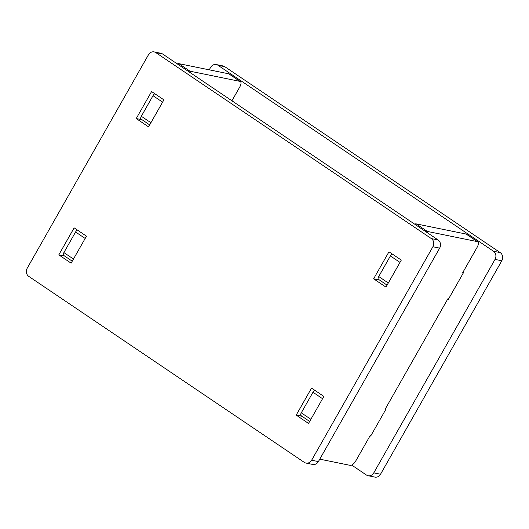 <?xml version="1.0" encoding="UTF-8"?>
<svg xmlns="http://www.w3.org/2000/svg" width="529" height="529" viewBox="0 0 529 529"><rect width="100%" height="100%" fill="white"/><g stroke="black" fill="none" stroke-linecap="round" stroke-linejoin="round"><path stroke-width="0.79" d="M148.556 126.867L163.897 99.862L151.578 91.55L136.237 118.549L148.556 126.867M71.124 263.171L86.465 236.172L74.146 227.854L58.805 254.859L71.124 263.171M305.96 463.06A5.991 5.316 -78.5 0 1 304.228 462.333L28.764 276.383A5.991 5.316 -78.5 0 1 27.204 268.216L148.47 54.758A5.991 5.316 -78.5 0 1 154.144 51.908L160.895 53.284A5.991 5.316 101.5 0 1 162.621 54.011L438.091 239.961A5.991 5.316 101.5 0 1 439.652 248.127L318.385 461.592A5.991 5.316 101.5 0 1 312.712 464.436L305.96 463.06A5.991 5.316 -78.5 0 0 311.634 460.21L318.385 461.592M439.652 248.127L432.894 246.752L311.634 460.21M432.894 246.752A5.991 5.316 -78.5 0 0 431.34 238.586L438.091 239.961M162.621 54.011L155.87 52.635L431.34 238.586M155.87 52.635A5.991 5.316 -78.5 0 0 154.144 51.908M308.519 423.425L296.2 415.106L311.541 388.101L323.86 396.419L308.519 423.425M385.952 287.115L373.633 278.803L388.974 251.797L401.293 260.109L385.952 287.115M64.624 256.043L58.805 254.859M142.056 119.739L136.237 118.549M302.019 416.29L296.2 415.106M379.458 279.986L373.633 278.803M448.599 298.892L447.904 298.746L385.079 409.34L385.773 409.479M371.166 435.195L370.472 435.056L355.858 460.772A5.991 2.585 124 0 1 350.238 465.368L319.767 459.165M414.683 224.157A5.991 2.585 -56 0 1 416.158 223.879L427.359 231.438L477.343 241.621A5.991 2.585 124 0 1 477.773 241.799A5.991 2.585 124 0 1 477.125 247.314L462.511 273.03L463.206 273.176M416.158 223.879L466.148 234.063A5.991 2.585 -56 0 1 466.578 234.235L477.773 241.799M427.359 231.438A5.991 2.585 124 0 0 425.885 231.715M301.18 415.668A2.995 1.296 -56 0 1 300.968 415.576A2.995 1.296 -56 0 1 301.292 412.818L310.867 419.285M322.558 398.714L312.976 392.247L301.292 412.818M312.976 392.247A2.995 1.296 -56 0 1 314.742 390.263M378.612 279.358A2.995 1.296 -56 0 1 378.4 279.272A2.995 1.296 -56 0 1 378.724 276.515L388.299 282.982M399.99 262.404L390.409 255.937L378.724 276.515M390.409 255.937A2.995 1.296 -56 0 1 392.174 253.953M177.288 63.91A5.991 2.585 -56 0 1 178.762 63.632L189.964 71.19L239.948 81.373A5.991 2.585 124 0 1 240.378 81.545A5.991 2.585 124 0 1 239.73 87.067L231.927 100.794M178.762 63.632L228.753 73.809A5.991 2.585 -56 0 1 229.183 73.987L240.378 81.545M189.964 71.19A5.991 2.585 124 0 0 188.483 71.468M63.784 255.421A2.995 1.296 -56 0 1 63.566 255.328A2.995 1.296 -56 0 1 63.897 252.571L73.471 259.038M85.162 238.46L75.581 232L63.897 252.571M75.581 232A2.995 1.296 -56 0 1 77.346 230.016M141.217 119.111A2.995 1.296 -56 0 1 141.005 119.025A2.995 1.296 -56 0 1 141.329 116.268L150.904 122.728M162.595 102.157L153.013 95.689L141.329 116.268M153.013 95.689A2.995 1.296 -56 0 1 154.779 93.706M224.772 66.667L218.014 65.292A5.991 5.316 -78.5 0 0 216.288 64.564L223.04 65.94A5.991 5.316 101.5 0 1 224.772 66.667L500.236 252.617A5.991 5.316 101.5 0 1 501.796 260.784L495.038 259.408L373.778 472.866A5.991 5.316 -78.5 0 1 368.105 475.716A5.991 5.316 -78.5 0 1 366.379 474.989L351.712 465.09M495.038 259.408A5.991 5.316 -78.5 0 0 493.484 251.242L500.236 252.617M218.014 65.292L493.484 251.242M216.288 64.564A5.991 5.316 -78.5 0 0 210.615 67.408L209.233 69.835M385.449 408.692L386.005 409.076L370.664 436.075L370.108 435.698M462.882 272.389L463.437 272.766L448.096 299.771L447.541 299.394M501.796 260.784L380.53 474.242A5.991 5.316 101.5 0 1 374.856 477.092L368.105 475.716M477.343 241.621L466.148 234.063M239.948 81.373L228.753 73.809M373.778 472.866L380.53 474.242M300.968 415.576L309.644 421.441M378.4 279.272L387.083 285.131M63.566 255.328L72.248 261.187M141.005 119.025L149.681 124.884"/></g></svg>
